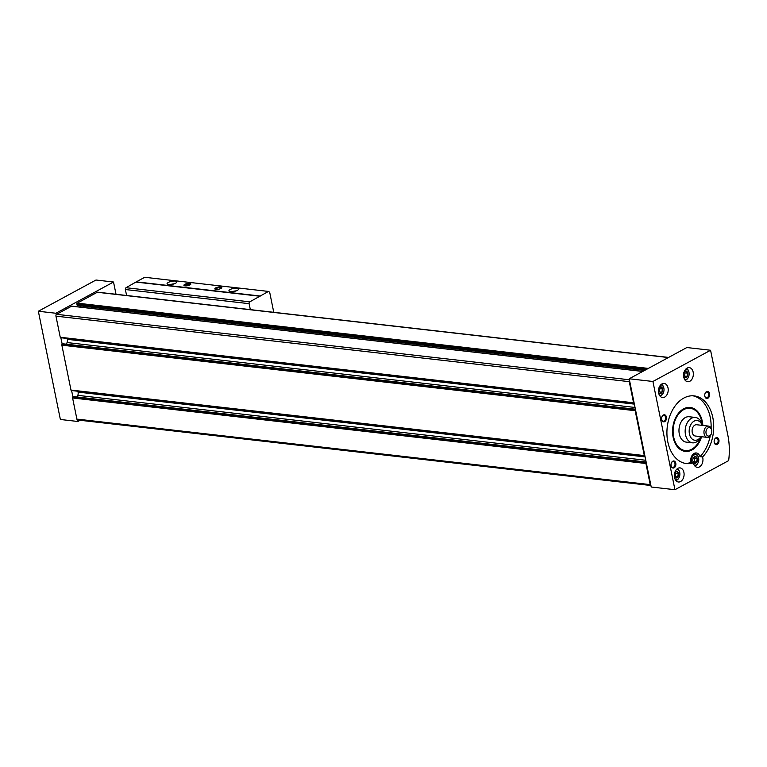 <?xml version="1.0" encoding="UTF-8"?>
<svg xmlns="http://www.w3.org/2000/svg" width="767" height="767" viewBox="0 0 767 767"><rect width="100%" height="100%" fill="white"/><g stroke="black" fill="none" stroke-linecap="round" stroke-linejoin="round"><path stroke-width="1.15" d="M668.594 357.432L97.725 292.189A1.419 0.968 96.5 0 0 97.294 292.275L77.237 303.147A0.709 0.479 96.5 0 0 76.901 304.058L77.122 305.113A0.709 0.479 96.5 0 0 77.716 305.525M72.031 306.244A0.709 0.479 96.5 0 0 71.609 306.196L56.614 314.317A1.419 0.968 96.5 0 0 55.953 316.148L60.248 337.259A0.709 0.479 96.5 0 0 60.852 337.672M72.597 397.977L76.892 419.098A1.419 0.968 96.5 0 0 77.668 420L650.924 485.511A1.419 0.968 96.5 0 1 650.215 484.619L645.919 463.498A0.709 0.479 96.5 0 1 646.255 462.587L72.932 397.066A0.709 0.479 96.5 0 0 72.597 397.977L645.919 463.498M63.354 343.913A0.709 0.479 96.5 0 0 62.942 343.865L62.194 344.268A0.709 0.479 96.5 0 0 61.859 345.179L70.986 390.058A0.709 0.479 96.5 0 0 71.59 390.461M60.861 337.739L62.194 344.268L635.517 409.789A0.709 0.479 96.5 0 0 635.181 410.7L644.309 455.579A0.709 0.479 96.5 0 0 644.913 455.982M629.506 380.269A1.419 0.968 96.5 0 0 629.276 381.669L633.571 402.78A0.709 0.479 96.5 0 0 634.175 403.193M74.092 396.702A0.709 0.479 96.5 0 0 73.68 396.654L72.932 397.066L71.599 390.537M77.889 391.256L78.061 392.11A4.257 2.905 96.5 0 1 77.812 395.36L77.208 396.99M67.151 338.458L67.323 339.321A4.257 2.905 96.5 0 1 67.065 342.561L66.47 344.201M80.477 305.908L80.046 307.088M695.755 463.143A3.404 2.32 96.5 0 0 696.963 457.669A3.404 2.32 96.5 0 0 693.09 458.503A3.404 2.32 96.5 0 0 692.812 460.948A3.404 2.32 96.5 0 0 695.755 463.143M693.397 457.909L695.554 456.739L697.174 458.791L696.637 462.012L694.471 463.191L692.85 461.14M683.713 376.76A3.404 2.32 96.5 0 0 686.129 377.498A3.404 2.32 96.5 0 0 687.635 372.724A3.404 2.32 96.5 0 0 684.308 371.564M683.771 372.263L685.938 371.094L687.558 373.145L687.011 376.376L684.845 377.546M674.452 477.026A3.404 2.32 96.5 0 0 676.877 477.764A3.404 2.32 96.5 0 0 678.383 472.99A3.404 2.32 96.5 0 0 675.046 471.83M674.519 472.53L676.686 471.36L678.296 473.412L677.76 476.643L675.593 477.812M658.575 392.579A3.404 2.32 96.5 0 0 660.991 393.318A3.404 2.32 96.5 0 0 662.496 388.543A3.404 2.32 96.5 0 0 659.169 387.383M658.632 388.083L660.799 386.913L662.42 388.965L661.873 392.196L659.706 393.366M710.223 435.886A34.055 23.231 96.5 0 1 699.993 456.662L702.572 456.959A34.055 23.231 96.5 0 0 713.281 420.316A34.055 23.231 96.5 0 0 694.183 395.887A34.055 23.231 96.5 0 0 667.232 427.094A34.055 23.231 96.5 0 0 686.446 463.565A34.055 23.231 96.5 0 0 693.406 462.846A7.095 4.842 96.5 0 0 697.289 467.362A7.095 4.842 96.5 0 0 699.437 466.911A7.095 4.842 96.5 0 0 702.572 456.959M711.105 428.226A34.055 23.231 96.5 0 0 692.889 395.801M685.161 463.364A34.055 23.231 96.5 0 0 690.827 462.549L693.406 462.846M727.854 435.253A55.349 37.746 -83.5 0 1 728.65 460.612L674.941 489.71L651.221 487.007L629.208 378.773L686.848 347.537L710.568 350.251L727.854 435.253M674.941 489.71L652.918 381.477L629.208 378.773M652.918 381.477L710.568 350.251M672.784 461.207A3.547 2.416 -83.5 0 1 675.813 463.326A3.547 2.416 -83.5 0 1 674.011 467.87A3.547 2.416 -83.5 0 1 671.067 465.521A3.547 2.416 -83.5 0 1 671.355 462.98A3.547 2.416 -83.5 0 1 672.784 461.207M706.503 391.649A3.547 2.416 -83.5 0 1 709.533 393.768A3.547 2.416 -83.5 0 1 707.72 398.313A3.547 2.416 -83.5 0 1 704.787 395.973A3.547 2.416 -83.5 0 1 705.074 393.423A3.547 2.416 -83.5 0 1 706.503 391.649M715.899 437.852A3.547 2.416 -83.5 0 1 718.928 439.961A3.547 2.416 -83.5 0 1 717.126 444.505A3.547 2.416 -83.5 0 1 714.182 442.166A3.547 2.416 -83.5 0 1 714.47 439.616A3.547 2.416 -83.5 0 1 715.899 437.852M663.388 415.014A3.547 2.416 -83.5 0 1 666.418 417.123A3.547 2.416 -83.5 0 1 664.606 421.668A3.547 2.416 -83.5 0 1 661.672 419.328A3.547 2.416 -83.5 0 1 661.959 416.778A3.547 2.416 -83.5 0 1 663.388 415.014M680.559 481.542A7.095 4.842 96.5 0 0 684.087 473.92A7.095 4.842 96.5 0 0 680.022 467.889A7.095 4.842 96.5 0 0 674.414 474.389A7.095 4.842 96.5 0 0 678.412 481.992A7.095 4.842 96.5 0 0 680.559 481.542M689.821 381.276A7.095 4.842 96.5 0 0 693.349 373.654A7.095 4.842 96.5 0 0 689.284 367.623A7.095 4.842 96.5 0 0 683.665 374.123A7.095 4.842 96.5 0 0 687.673 381.726A7.095 4.842 96.5 0 0 689.821 381.276M664.682 397.095A7.095 4.842 96.5 0 0 668.21 389.473A7.095 4.842 96.5 0 0 664.145 383.442A7.095 4.842 96.5 0 0 658.527 389.943A7.095 4.842 96.5 0 0 662.535 397.546A7.095 4.842 96.5 0 0 664.682 397.095M702.86 425.445A22.109 15.072 96.5 0 0 681.786 410.009A22.109 15.072 96.5 0 0 677.558 447.017A22.109 15.072 96.5 0 0 691.92 449.999A22.109 15.072 96.5 0 0 701.565 436.73M702.265 425.129A21.284 14.515 96.5 0 0 690.156 408.284L689.121 408.169A21.284 14.515 96.5 0 0 681.384 410.316M677.232 446.624A21.284 14.515 96.5 0 0 684.289 450.469L685.314 450.584A21.284 14.515 96.5 0 0 691.767 449.232A21.284 14.515 96.5 0 0 700.913 436.902M699.993 456.662A7.095 4.842 96.5 0 0 696.321 452.971A7.095 4.842 96.5 0 0 690.827 462.549M659.553 395.408A5.321 3.634 96.5 0 0 661.355 395.101A5.321 3.634 96.5 0 0 663.493 392.445A5.321 3.634 96.5 0 0 663.934 388.62A5.321 3.634 96.5 0 0 660.761 384.852M660.003 396.05A6.031 4.113 96.5 0 0 660.972 395.705A6.031 4.113 96.5 0 0 663.397 392.694A6.031 4.113 96.5 0 0 663.445 392.56M663.915 388.495A6.031 4.113 96.5 0 0 663.896 388.361A6.031 4.113 96.5 0 0 661.346 384.325M694.308 465.233A5.321 3.634 96.5 0 0 696.11 464.927A5.321 3.634 96.5 0 0 698.248 462.271A5.321 3.634 96.5 0 0 698.689 458.445A5.321 3.634 96.5 0 0 693.943 455.109A5.321 3.634 96.5 0 0 691.805 462.664M694.758 465.876A6.031 4.113 96.5 0 0 695.736 465.521A6.031 4.113 96.5 0 0 698.152 462.511A6.031 4.113 96.5 0 0 698.2 462.386M698.67 458.321A6.031 4.113 96.5 0 0 698.651 458.187A6.031 4.113 96.5 0 0 695.276 453.92A6.031 4.113 96.5 0 0 692.064 455.493M684.691 379.588A5.321 3.634 96.5 0 0 686.494 379.281A5.321 3.634 96.5 0 0 688.632 376.626A5.321 3.634 96.5 0 0 689.063 372.81A5.321 3.634 96.5 0 0 685.899 369.032M685.142 380.231A6.031 4.113 96.5 0 0 686.11 379.886A6.031 4.113 96.5 0 0 688.536 376.875A6.031 4.113 96.5 0 0 688.584 376.741M689.044 372.676A6.031 4.113 96.5 0 0 689.034 372.541A6.031 4.113 96.5 0 0 686.484 368.505M675.43 479.854A5.321 3.634 96.5 0 0 677.232 479.548A5.321 3.634 96.5 0 0 679.37 476.892A5.321 3.634 96.5 0 0 679.811 473.076A5.321 3.634 96.5 0 0 676.638 469.299M675.88 480.497A6.031 4.113 96.5 0 0 676.858 480.152A6.031 4.113 96.5 0 0 679.274 477.141A6.031 4.113 96.5 0 0 679.322 477.007M679.792 472.942A6.031 4.113 96.5 0 0 679.773 472.808A6.031 4.113 96.5 0 0 677.223 468.771M659.112 387.642L659.936 388.687L659.39 391.908L661.873 392.196M659.39 391.908L658.604 392.33M659.936 388.687L662.42 388.965M674.989 472.088L675.813 473.134L675.267 476.355L677.76 476.643M675.267 476.355L674.49 476.777M675.813 473.134L678.296 473.412M684.25 371.822L685.075 372.867L684.528 376.089L687.011 376.376M684.528 376.089L683.742 376.511M685.075 372.867L687.558 373.145M693.867 457.458L694.691 458.503L694.145 461.734L696.637 462.012M694.145 461.734L693.368 462.156M694.691 458.503L697.174 458.791M661.921 416.893A2.934 2.004 -83.5 0 1 663.052 415.532A2.934 2.004 -83.5 0 1 663.944 415.35A2.934 2.004 -83.5 0 1 665.603 418.485A2.934 2.004 -83.5 0 1 663.273 421.179A2.934 2.004 -83.5 0 1 661.653 419.204M714.432 439.731A2.934 2.004 -83.5 0 1 715.573 438.369A2.934 2.004 -83.5 0 1 716.455 438.187A2.934 2.004 -83.5 0 1 718.113 441.322A2.934 2.004 -83.5 0 1 715.793 444.016A2.934 2.004 -83.5 0 1 714.163 442.041M705.036 393.538A2.934 2.004 -83.5 0 1 706.167 392.177A2.934 2.004 -83.5 0 1 707.059 391.985A2.934 2.004 -83.5 0 1 708.708 395.13A2.934 2.004 -83.5 0 1 706.388 397.814A2.934 2.004 -83.5 0 1 704.768 395.849M671.317 463.095A2.934 2.004 -83.5 0 1 672.458 461.724A2.934 2.004 -83.5 0 1 673.34 461.542A2.934 2.004 -83.5 0 1 674.998 464.687A2.934 2.004 -83.5 0 1 672.678 467.371A2.934 2.004 -83.5 0 1 671.048 465.406M709.676 435.809A4.257 2.905 96.5 0 0 711.393 433.691A4.257 2.905 96.5 0 0 711.738 430.632A4.257 2.905 96.5 0 0 708.209 427.823A4.257 2.905 96.5 0 0 706.043 433.278A4.257 2.905 96.5 0 0 709.676 435.809M711.738 430.632L711.661 430.105A5.676 3.873 96.5 0 0 708.487 426.097A5.676 3.873 96.5 0 0 704.001 431.294A5.676 3.873 96.5 0 0 707.203 437.372A5.676 3.873 96.5 0 0 708.919 437.017A5.676 3.873 96.5 0 0 711.201 434.18L711.393 433.691M708.487 426.097L696.628 424.736A5.676 3.873 96.5 0 0 692.141 429.942A5.676 3.873 96.5 0 0 695.343 436.02L707.203 437.372M702.15 425.369A9.933 6.778 96.5 0 0 693.406 421.582A9.933 6.778 96.5 0 0 689.533 434.429A9.933 6.778 96.5 0 0 697.865 439.616A9.933 6.778 96.5 0 0 700.865 436.653M702.323 425.388A12.771 8.715 96.5 0 0 695.372 417.449A12.771 8.715 96.5 0 0 685.267 429.156A12.771 8.715 96.5 0 0 692.476 442.827A12.771 8.715 96.5 0 0 696.34 442.022A12.771 8.715 96.5 0 0 701.028 436.672M695.372 417.449L689.188 416.749A12.771 8.715 96.5 0 0 679.083 428.446A12.771 8.715 96.5 0 0 686.283 442.128L692.476 442.827M690.156 408.284A21.284 14.515 96.5 0 0 673.311 427.785A21.284 14.515 96.5 0 0 685.314 450.584M116.018 294.279L113.526 282.016L55.876 313.252L56.183 314.748M55.876 313.252L38.35 311.249L95.99 280.022L113.526 282.016M77.592 419.99L77.898 421.486L80.123 420.278M38.35 311.249L60.372 419.482L77.898 421.486M168.309 282.438A4.966 1.563 168.5 0 1 173.534 281.058A4.966 1.563 168.5 0 1 176.793 281.863A4.966 1.563 168.5 0 1 172.23 284.384A4.966 1.563 168.5 0 1 167.053 283.848A4.966 1.563 168.5 0 1 168.309 282.438M230.186 289.514A4.966 1.563 168.5 0 1 235.402 288.124A4.966 1.563 168.5 0 1 238.662 288.929A4.966 1.563 168.5 0 1 234.108 291.46A4.966 1.563 168.5 0 1 228.921 290.914A4.966 1.563 168.5 0 1 230.186 289.514M184.809 284.327A3.547 1.122 168.5 0 1 189.075 283.32A3.547 1.122 168.5 0 1 190.743 284.317A3.547 1.122 168.5 0 1 187.608 285.717A3.547 1.122 168.5 0 1 184.185 285.65A3.547 1.122 168.5 0 1 184.809 284.327M215.748 287.865A3.547 1.122 168.5 0 1 220.014 286.848A3.547 1.122 168.5 0 1 221.682 287.855A3.547 1.122 168.5 0 1 218.547 289.255A3.547 1.122 168.5 0 1 215.115 289.188A3.547 1.122 168.5 0 1 215.748 287.865M260.042 295.995L136.296 281.853L144.733 277.29L268.479 291.431L249.783 301.843A1.419 0.968 96.5 0 0 249.112 303.674L250.33 309.628M136.296 281.853L126.047 287.711A1.419 0.968 96.5 0 0 125.376 289.533L126.584 295.487M136.353 282.122L260.09 296.263M273.761 312.303L269.677 292.237L268.479 291.431M215.575 289.36A2.934 0.92 168.5 0 1 215.565 289.312A2.934 0.92 168.5 0 1 216.313 288.488A2.934 0.92 168.5 0 1 219.391 287.663A2.934 0.92 168.5 0 1 221.318 288.143A2.934 0.92 168.5 0 1 221.318 288.191M184.646 285.823A2.934 0.92 168.5 0 1 184.626 285.775A2.934 0.92 168.5 0 1 185.374 284.95A2.934 0.92 168.5 0 1 188.461 284.135A2.934 0.92 168.5 0 1 190.379 284.605A2.934 0.92 168.5 0 1 190.389 284.653M231.998 291.728A4.966 1.563 168.5 0 1 236.15 290.885M170.13 284.662A4.966 1.563 168.5 0 1 174.282 283.819M77.237 303.147L648.326 368.409M97.294 292.275L668.383 357.547M71.609 306.196L642.708 371.458M56.614 314.317L629.41 379.78M76.892 419.098L650.215 484.619M70.986 390.058L644.309 455.579M61.859 345.179L635.181 410.7M60.248 337.259L633.571 402.78M55.953 316.148L629.276 381.669M67.323 339.321L634.367 404.123M67.065 342.561L635.047 407.469M62.942 343.865L635.412 409.281M78.061 392.11L645.105 456.911M77.812 395.36L645.785 460.267M73.68 396.654L646.159 462.079M77.122 305.113L645.306 370.049M76.901 304.058L646.878 369.195M126.047 287.711L249.783 301.843M125.376 289.533L249.112 303.674M60.631 337.71L633.954 403.231M63.153 343.817L635.402 409.214M71.379 390.508L644.702 456.029M73.9 396.616L646.14 462.012M71.83 306.148L642.813 371.401M77.505 305.563L644.683 370.384M693.675 453.738L695.276 453.92"/></g></svg>
